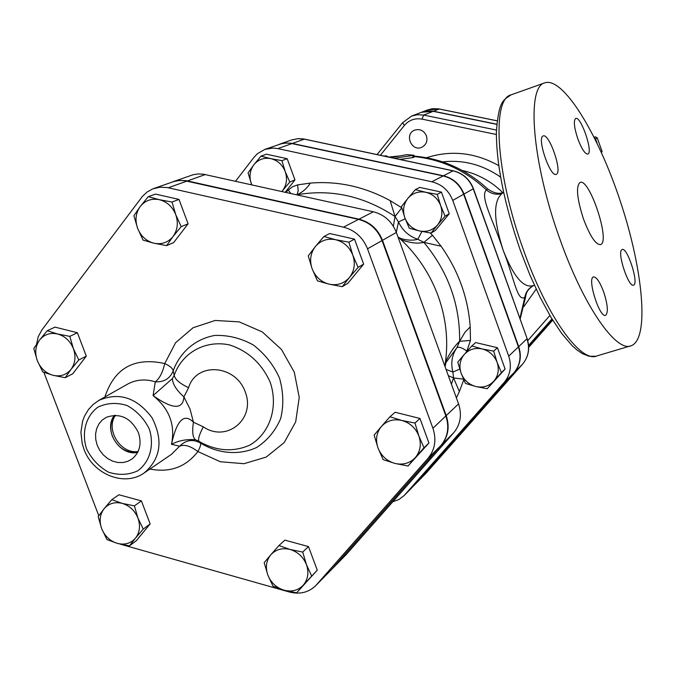 <?xml version="1.0" encoding="UTF-8"?>
<svg xmlns="http://www.w3.org/2000/svg" width="676" height="676" viewBox="0 0 676 676"><rect width="100%" height="100%" fill="white"/><g stroke="black" fill="none" stroke-linecap="round" stroke-linejoin="round"><path stroke-width="1.01" d="M388.421 156.984L386.241 155.86L384.01 156.046M394.429 158.269L414.025 155.243L406.901 154.652L390.922 157.525M414.025 155.243L413.923 157.246L412.825 157.609L399.871 159.426M559.491 237.96C532.037 161.97 526.283 86.596 544.78 82.844C563.201 76.515 598.412 134.423 620.576 202.065C643.02 269.606 649.568 338.144 631.553 345.605C616.596 353.455 583.295 305.958 559.491 237.96M583.472 218.965C576.966 198.643 575.808 186.475 580.016 182.452C589.464 177.501 610.8 242.101 600.533 244.594C595.725 244.788 590.038 236.245 583.472 218.965M556.5 174.188L556.23 174.323C550.239 177.72 536.482 137.312 543.183 135.969C549.081 132.826 562.508 171.417 556.5 174.188M603.668 291.956C607.741 304.69 608.417 312.456 605.688 315.269C599.781 318.7 586.895 278.309 593.46 276.932C596.435 276.797 599.84 281.799 603.668 291.956M621.726 249.79L622.131 249.537C627.269 246.681 639.209 283.793 633.573 285.103C628.781 288.06 617.019 253.01 621.726 249.79M577.743 138.639C574.101 127.341 573.409 120.615 575.682 118.469C580.904 115.664 593.536 152.827 587.79 154.077C584.985 154.069 581.639 148.923 577.743 138.639M462.223 170.453C477.594 173.859 491.097 181.219 502.733 192.542M415.715 483.771L514.174 372.527C520.334 365.032 521.847 356.396 518.712 346.627L463.981 194.054C460.128 184.345 453.283 178.261 443.464 175.785L291.424 143.244L284.951 142.999L279.391 144.267M402.651 122.643L411.709 116.019L402.651 122.643L404.392 125.415C409.048 120.024 414.912 117.928 421.993 119.12L423.641 115.072L417.582 114.692L411.709 116.019L421.494 112.267L433.248 111.329L496.767 124.359M519.886 318.404L524.804 297.322C525.92 291.584 529.105 287.545 534.361 285.204C524.424 289.353 514.081 277.844 503.316 250.678C493.556 220.477 493.058 201.482 501.837 193.682C496.142 195.034 490.996 193.784 486.407 189.939C479.335 196.513 494.038 221.643 503.316 250.678C514.436 278.689 517.182 302.231 524.804 297.322L525.725 296.561C526.105 292.032 528.793 288.331 533.778 285.458M552.419 319.672L528.666 346.585M501.837 193.682L503.595 192.356M487.523 188.849L486.407 189.939C465.392 170.36 441.242 159.24 413.957 156.562M426.421 135.8C423.894 130.527 419.973 128.643 414.65 130.147C403.927 134.076 411.659 152.235 421.909 147.207C426.294 144.749 427.798 140.946 426.421 135.8M496.775 124.198L432.665 111.067L426.7 110.94L421.63 112.216M528.674 346.619L552.427 319.689M601.327 152.32L602.164 151.711L597.246 137.862M594.483 137.887L595.59 138.935L595.108 139.155M595.353 136.839L597.263 137.904L595.319 136.848L594.28 137.481M465.468 383.427L461.125 373.22C463.88 380.106 468.789 384.543 475.862 386.528L465.468 383.427M493.852 381.146L487.235 388.734L475.862 386.528C483.019 388.016 489.018 386.224 493.852 381.146C498.305 375.695 499.387 369.426 497.097 362.328L501.423 372.628L493.852 381.146M457.753 362.116L464.268 354.469C459.883 359.928 458.835 366.181 461.125 373.22L457.753 362.116M482.25 348.96L493.691 351.148L497.097 362.328C494.325 355.373 489.373 350.912 482.25 348.96C475.042 347.506 469.051 349.348 464.268 354.469L471.78 345.943L482.25 348.96M431.034 233.085L419.61 230.972C426.767 232.307 432.741 230.305 437.541 224.964L431.034 233.085L435.26 230.541L449.236 213.768L445.095 216.202L437.541 224.964C441.943 219.269 442.983 212.805 440.659 205.58L445.095 216.202M425.753 192.28L437.237 194.384L440.659 205.58C437.845 198.524 432.877 194.088 425.753 192.28C418.554 190.987 412.58 193.032 407.839 198.414L415.343 189.626L425.753 192.28M409.276 228.243L404.823 217.723C407.611 224.719 412.546 229.13 419.61 230.972L409.276 228.243M404.823 217.723L401.443 206.594L407.839 198.414C403.496 204.127 402.49 210.566 404.823 217.723M289.784 182.03L282.576 190.649C286.675 185.021 287.562 178.684 285.221 171.611L289.784 182.03L294.964 179.9L285.23 192.263M270.806 158.64L281.934 160.668L285.221 171.611C282.424 164.699 277.625 160.373 270.806 158.64C263.936 157.407 258.291 159.451 253.863 164.758L261.02 156.131L270.806 158.64M281.85 191.511L282.576 190.649L281.892 191.528M251.734 184.844L248.067 172.862L253.863 164.758C249.824 170.394 248.971 176.715 251.311 183.72L251.768 184.844M471.78 345.943L475.684 342.563L497.435 347.726L493.691 351.148M497.435 347.726L505.107 369.054L501.423 372.628M505.107 369.054L487.235 388.734M437.237 194.384L441.436 192.111L419.695 187.396L415.343 189.626M441.436 192.111L449.236 213.768M281.934 160.668L287.182 158.699L266.403 154.196L261.02 156.131M287.182 158.699L294.964 179.9M392.79 501.795L398.95 499.496L404.138 495.567L504.127 382.54C510.388 374.91 511.918 366.113 508.715 356.142L452.751 200.426C448.813 190.514 441.834 184.294 431.82 181.768L277.853 148.602L273.146 148.052L264.874 149.379L257.421 153.706L254.075 157.229L235.518 181.244M463.499 379.168L453.545 377.935L459.367 391.514L463.778 379.785M310.284 183.103L297.643 184.878L298.192 190.86L297.001 194.781C302.747 192.119 307.174 188.232 310.284 183.103C337.797 180.805 364.432 186.644 390.17 200.637L395.021 216.506L401.781 207.887M401.747 207.76L390.17 200.637M441.09 246.233L432.479 235.256L423.86 242.354L441.09 246.233C458.404 270.806 468.113 297.71 470.209 326.922L464.961 332.279L459.646 341.338L470.462 340.459L470.209 326.922M465.789 352.72L466.863 351.064C462.274 347.768 458.987 346.602 456.984 347.574C451.957 354.883 450.596 363.054 452.903 372.07L459.731 369.088M446.059 369.434L452.903 372.07L453.545 377.935L451.399 384.145M405.203 218.754L398.494 221.973C402.583 230.567 409.014 236.338 417.802 239.279L423.86 242.354C448.12 271.566 460.052 304.563 459.646 341.338L456.984 347.574M448.323 375.679L453.545 377.935M445.087 366.772L445.974 362.547L456.984 347.565M459.646 341.338C454.703 345.766 449.979 352.652 445.467 361.981L445.974 362.547M444.833 366.062L445.467 361.981C448.408 339.977 445.999 318.083 438.242 296.282C430.257 274.549 417.886 255.697 401.13 239.735C410.256 243.014 417.836 243.884 423.86 242.354M401.029 238.611L398.494 237.31L401.13 239.735L401.029 238.611C407.417 240.411 413.011 240.631 417.802 239.279L421.951 231.471M296.815 194.832L297.001 194.781C331.147 188.798 363.823 196.04 395.021 216.506L398.494 221.973L396.313 232.316M397.953 236.82L397.589 235.84M395.021 216.506L393.356 226.257M290.925 193.522L288.272 190.117L285.72 192.373M173.124 181.692L193.116 174.738L198.119 173.952L203.239 174.171L373.355 211.791C384.306 214.63 391.979 221.517 396.356 232.443L458.556 403.876C462.114 414.844 460.491 424.477 453.697 432.784L346.315 554.447L331.096 569.995L441.301 445.129C448.23 436.662 449.87 426.826 446.219 415.613L382.481 240.318C377.994 229.139 370.152 222.1 358.964 219.185L186.441 180.695L179.14 180.374L172.853 181.793M264.874 149.379L281.824 143.582L286.379 143.033L291.018 143.388L443.135 175.954C452.962 178.43 459.807 184.523 463.668 194.232L518.433 346.889C521.568 356.666 520.055 365.31 513.895 372.806L416.332 483.112L404.138 495.567M383.14 459.621L377.985 447.951C381.196 455.886 386.841 461.04 394.911 463.415L383.14 459.621M415.368 457.525L407.991 466.026L394.911 463.415C403.09 465.24 409.909 463.271 415.368 457.525C420.387 451.348 421.562 444.174 418.883 435.995L424.013 447.791L415.368 457.525M374.124 435.099L381.365 426.514C376.431 432.708 375.298 439.856 377.985 447.951L374.124 435.099M401.806 420.455L414.971 423.041L418.883 435.995C415.647 427.976 409.952 422.796 401.806 420.455C393.576 418.689 386.765 420.709 381.365 426.514L389.942 416.754L401.806 420.455M342.267 286.666L329.119 284.173C337.29 285.787 344.076 283.548 349.475 277.456L342.267 286.666L347.912 283.252L363.637 264.122L358.103 267.375L349.475 277.456C354.435 270.941 355.551 263.513 352.813 255.173L358.103 267.375M335.659 239.71L348.892 242.177L352.813 255.173C349.526 247.019 343.814 241.864 335.659 239.71C327.438 238.155 320.661 240.453 315.329 246.596L323.88 236.507L335.659 239.71M317.433 280.861L312.126 268.786C315.379 276.856 321.049 281.985 329.119 284.173L317.433 280.861M312.126 268.786L308.256 255.9L315.329 246.596C310.445 253.137 309.38 260.539 312.126 268.786M181.202 226.637L173.039 236.507C177.602 230.094 178.506 222.818 175.76 214.681L181.202 226.637L188.089 223.807L173.605 242.642L166.626 245.616L153.951 243.225C161.691 244.746 168.062 242.507 173.039 236.507L166.626 245.616M159.266 199.665L172.017 202.039L175.76 214.681C172.498 206.721 166.997 201.718 159.266 199.665C151.475 198.203 145.112 200.493 140.194 206.552L148.289 196.657L159.266 199.665M137.6 228.277L133.907 215.745L140.194 206.552C135.715 212.982 134.854 220.224 137.6 228.277C140.836 236.161 146.286 241.138 153.951 243.225L143.059 240.115L137.6 228.277M69.814 336.369L73.388 348.639C70.203 340.991 64.93 336.107 57.57 333.978L69.814 336.369L77.394 332.736L86.3 356.151L78.805 359.978L71.056 369.341C75.306 363.342 76.084 356.446 73.388 348.639L78.805 359.978M39.546 340.087L47.235 330.699L57.57 333.978C50.151 332.398 44.151 334.434 39.546 340.087C35.372 346.104 34.628 352.973 37.332 360.705L33.8 348.529L39.546 340.087M53.015 375.29L42.765 371.927L37.332 360.705C40.492 368.268 45.723 373.135 53.015 375.29C60.384 376.921 66.4 374.935 71.056 369.341L65.192 377.707L53.015 375.29M111.785 499.674L122.204 503.375C114.776 501.617 108.735 503.409 104.079 508.758L111.785 499.674L118.934 494.764L141.385 500.899L134.389 505.876L137.963 518.112C134.828 510.583 129.572 505.673 122.204 503.375L134.389 505.876M101.687 528.716L98.164 516.574L104.079 508.758C99.837 514.47 99.042 521.12 101.687 528.716C104.805 536.169 110.011 541.053 117.32 543.377L106.977 539.583L101.687 528.716M135.47 538.147L129.437 545.887L117.32 543.377C124.697 545.186 130.747 543.445 135.47 538.147C139.78 532.451 140.608 525.776 137.963 518.112L143.236 529.088L135.47 538.147M389.942 416.754L395.139 412.259L419.973 418.469L414.971 423.041M419.973 418.469L428.93 443.008L424.013 447.791M428.93 443.008L407.991 466.026M348.892 242.177L354.52 239.135L329.702 233.524L323.88 236.507M354.52 239.135L363.637 264.122M172.017 202.039L178.996 199.42L155.438 194.088L148.289 196.657M86.3 356.151L72.763 373.76L65.192 377.707M77.394 332.736L54.976 327.125L47.235 330.699M141.385 500.899L150.148 523.925L136.425 540.614L129.437 545.887M150.148 523.925L143.236 529.088M178.996 199.42L188.089 223.807M264.172 562.66L270.797 554.793C266.192 560.581 265.22 567.358 267.857 575.124L264.172 562.66M284.081 590.207L273.011 586.193L267.857 575.124C271 582.746 276.408 587.774 284.081 590.207C291.846 592.117 298.277 590.402 303.38 585.044L296.629 592.827L284.081 590.207M278.926 545.54L290.08 549.47C282.264 547.611 275.833 549.385 270.797 554.793L278.926 545.54L284.875 540.124L308.476 546.58L317.264 570.13L303.38 585.044C308.062 579.273 309.076 572.471 306.439 564.629L311.568 575.808M290.08 549.47L302.704 552.064L306.439 564.629C303.279 556.931 297.82 551.878 290.08 549.47M308.476 546.58L302.704 552.064M317.264 570.13L296.629 592.827M115.503 415.292C105.143 429.573 120.717 454.483 138.115 451.475M137.735 452.252C126.268 453.258 117.827 447.96 112.419 436.35C109.673 428.491 110.416 421.469 114.641 415.284M138.386 432.606C141.892 443.49 139.856 452.219 132.285 458.81L127.899 461.302L122.947 462.545L117.725 462.477L112.503 461.1L107.585 458.505L103.234 454.821L99.685 450.267L97.15 445.095L95.755 439.569L95.578 434.017L96.634 428.736L98.873 424.013L102.169 420.126L106.343 417.286C120.142 412.673 130.831 417.776 138.386 432.606M114.464 415.292C102.744 429.759 119.491 456.553 137.65 452.413M195.44 439.738L199.014 441.369C216.117 451.112 233.009 452.379 249.697 445.18C269.868 433.561 278.656 407.079 270.206 382.253C261.764 363.485 248.21 351.038 229.561 344.937C205.327 339.707 182.123 352.678 174.171 375.391L173.217 370.71C170.115 378.535 164.141 382.244 155.303 381.83L153.08 395.612C169.346 408.71 175.481 424.934 171.476 444.276L179.613 446.219C185.892 439.907 192.846 438.859 200.459 443.067L199.014 441.377C197.798 439.552 199.226 434.71 203.299 426.818L193.446 422.204C184.058 412.825 176.74 420.176 171.476 444.276C178.76 440.549 186.753 439.037 195.44 439.738C192.677 437.397 192.009 431.55 193.446 422.204L190.057 409.132L183.923 396.897L188.596 387.711C196.116 361.778 235.578 364.389 245.236 391.877C255.925 419.002 226.595 442.983 203.299 426.818M172.397 378.568C172.6 384.095 176.436 390.204 183.923 396.897C182.959 409.859 172.676 409.428 153.08 395.612L172.397 378.568L174.171 375.391C175.202 379.549 180.01 383.655 188.596 387.711M200.459 443.067C201.152 444.14 200.299 446.971 197.882 451.551L220.308 461.733L244.002 463.694L266.192 457.086L284.165 442.603L295.682 421.883L299.231 397.42L294.297 372.214L281.444 349.424L262.28 331.924L239.22 321.877L215.171 320.458L193.074 327.75L175.591 342.74L164.733 363.553C169.761 365.877 172.591 368.268 173.217 370.71C180.078 352.061 195.347 338.98 214.672 335.457C227.964 334.95 240.825 338.11 253.246 344.937C264.662 353.692 273.4 364.694 279.45 377.935C283.455 391.793 283.861 405.355 280.65 418.613C275.385 430.899 267.35 440.541 256.559 447.537C239.025 455.54 218.34 453.833 200.459 443.067M144.199 472.93C160.82 458.624 163.423 440.211 151.999 417.7C136.772 397.547 119.061 391.776 98.873 400.386L93.22 404.409L88.48 409.504L84.508 416.137L82.582 421.249L80.909 432.251L82.21 443.6L83.942 449.143C92.697 474.155 124.409 487.235 144.199 472.93L171.332 454.424L179.613 446.219C184.269 444.14 190.362 445.915 197.882 451.551C185.866 467.091 169.87 472.913 149.911 469.026M104.898 396.973C114.405 368.057 134.355 356.92 164.733 363.553C162.679 372.493 159.536 378.585 155.303 381.83C145.281 378.754 135.994 379.54 127.46 384.196L98.873 400.386M119.99 544.07L289.446 592.032C299.764 594.618 308.493 592.522 315.633 585.754L427.942 458.446C435.006 449.802 436.662 439.738 432.919 428.271L367.507 248.819C362.902 237.369 354.883 230.153 343.45 227.153L167.242 187.548L159.79 187.21L152.641 188.934L146.979 192.085L142.247 196.598L41.836 330.023L38.262 336.614L36.58 344.219M43.889 372.375L98.781 515.703M153.646 188.553L174.543 181.286L179.639 180.484L184.861 180.72L358.534 219.404C369.73 222.32 377.571 229.375 382.058 240.555L445.847 415.968C449.498 427.181 447.858 437.034 440.929 445.501L331.527 569.505L315.633 585.754M395.671 158.53L395.654 158.083M412.825 157.609L412.918 155.59M630.142 346.019L597.33 355.796C581.318 363.933 547.087 317.128 523.359 249.664C495.947 174.298 491.452 99.034 511.098 94.843L511.225 94.801M453.503 170.952L453.072 170.859C462.73 173.276 469.457 179.258 473.242 188.798L473.192 188.655M463.981 194.054L473.242 188.798L527.086 338.499M518.712 346.627L526.959 338.777C530.035 348.385 528.539 356.877 522.472 364.263L522.523 364.212M514.174 372.527L522.472 364.263L426.37 472.879L415.884 483.602M416.653 482.774L425.584 473.724M426.37 472.879L522.497 364.237C528.649 356.734 530.178 348.174 527.103 338.549L473.42 188.663C469.668 179.174 462.95 173.225 453.275 170.808L303.642 138.943L298.065 138.631L291.745 139.915L297.93 138.665L304.868 139.264M292.345 143.422L304.31 139.146L453.072 170.859L443.464 175.785M380.394 155.277L404.392 125.415M549.901 315.481L527.753 340.628M528.598 345.394L551.954 318.911M421.993 119.12L496.353 134.482M496.429 130.062L423.641 115.072L433.248 111.329M523.799 306.684L536.169 289.125M498.744 165.612C475.101 152.489 451.036 149.852 426.548 157.719M389.207 157.153L396.711 156.384M442.594 161.868C463.322 159.595 482.639 164.665 500.57 177.087M528.691 347.363L552.706 320.145L528.691 347.354M497.13 120.793L438.521 108.828L432.539 108.701L427.578 109.934L439.527 109.064M433.51 111.227L439.223 108.997L497.122 120.843M597.102 143.236L595.59 138.935L597.263 137.904L602.139 151.787M594.128 137.186L595.303 136.856L594.128 137.186M456.393 397.927L459.367 391.514M297.643 184.878L292.556 186.753L288.272 190.117M432.479 235.256L430.156 232.95M466.863 351.064L470.462 340.459M458.556 403.876L446.219 415.613M453.697 432.784L441.301 445.129M373.355 211.791L358.964 219.185M396.356 232.443L382.481 240.318M205.293 174.543L187.489 180.906M346.315 554.447L331.958 569.065M518.433 346.889L508.715 356.142M513.895 372.806L504.127 382.54M443.135 175.954L431.82 181.768M463.668 194.232L452.751 200.426M291.939 143.574L277.853 148.602M416.332 483.112L404.924 494.722M86.528 448.746C81.399 432.581 85.793 416.213 97.8 407.205C106.876 402.888 116.61 402.313 127.004 405.482C136.814 410.881 144.267 418.782 149.379 429.192C154.508 445.611 149.835 462.054 137.659 470.851C128.524 475.008 118.832 475.456 108.566 472.203C98.916 466.812 91.573 458.987 86.528 448.746M358.534 219.404L343.45 227.153M382.058 240.555L367.507 248.819M186.948 181.1L168.299 187.767M331.527 569.505L316.512 584.808M445.847 415.968L432.919 428.271M440.929 445.501L427.942 458.446M595.691 356.269L588.99 356.227L582.34 353.624L576.924 349.931L571.981 345.504L561.672 333.437L550.982 317.298L540.242 297.567L529.874 274.938L520.309 250.314C504.347 203.983 496.37 164.53 496.378 131.964C498.829 100.234 503.206 100.31 511.098 94.843L544.78 82.844M402.634 122.677L377.031 154.559M413.982 156.105C441.8 158.463 466.271 169.338 487.396 188.731C493.641 193.201 499.04 194.384 503.578 192.28M525.725 296.57L520.131 319.089M398.73 156.012L388.801 157.069M291.745 139.915L279.594 144.191M427.578 109.934L421.765 112.165"/></g></svg>
